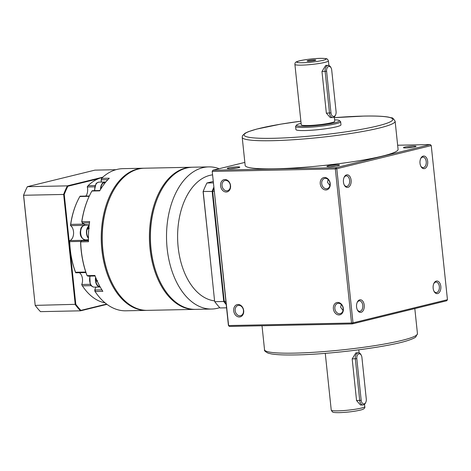 <?xml version="1.0" encoding="UTF-8"?>
<svg xmlns="http://www.w3.org/2000/svg" width="471" height="471" viewBox="0 0 471 471"><rect width="100%" height="100%" fill="white"/><g stroke="black" fill="none" stroke-linecap="round" stroke-linejoin="round"><path stroke-width="0.71" d="M358.419 352.791L355.917 352.844L352.178 358.902L356.559 400.556L360.509 405.025L363.011 404.972A5.263 3.238 -91.2 0 1 359.714 400.491L355.334 358.837A5.263 3.238 -91.2 0 1 358.419 352.791A5.263 3.238 -91.2 0 1 360.98 354.704L361.322 355.358A4.215 2.591 88.8 0 0 358.254 354.192A4.215 2.591 88.8 0 0 356.806 358.661L361.186 400.315A4.215 2.591 88.8 0 0 363.129 403.765A4.215 2.591 88.8 0 0 365.808 402.287A4.215 2.591 88.8 0 0 366.291 399.067L361.911 357.412A4.215 2.591 88.8 0 0 361.322 355.358M314.122 59.899A4.422 0.477 -6 0 0 309.476 60.329A4.422 0.477 -6 0 0 307.045 61.018A4.422 0.477 -6 0 0 308.764 61.212A4.422 0.477 -6 0 0 313.409 60.777A4.422 0.477 -6 0 0 315.841 60.094A4.422 0.477 -6 0 0 314.122 59.899M301.099 123.355A21.589 2.314 -6 0 0 296.636 125.027A21.589 2.314 -6 0 0 304.925 126.24A21.589 2.314 -6 0 0 328.634 123.955A21.589 2.314 -6 0 0 339.332 120.541A21.589 2.314 -6 0 0 334.616 119.834M339.332 120.541L340.48 121.465A22.643 2.432 174 0 1 340.639 121.706A22.643 2.432 174 0 1 328.187 125.215A22.643 2.432 174 0 1 304.401 127.435A22.643 2.432 174 0 1 295.6 126.44A22.643 2.432 174 0 1 295.706 126.169L296.636 125.027M295.6 126.44L295.929 129.566A22.643 2.432 -6 0 0 304.725 130.561A22.643 2.432 -6 0 0 328.517 128.336A22.643 2.432 -6 0 0 340.969 124.833L340.639 121.706M275.035 168.812A76.879 8.248 -6 0 0 355.805 161.265A76.879 8.248 -6 0 0 398.083 149.36L395.128 121.247A76.879 8.248 174 0 1 352.85 133.146A76.879 8.248 174 0 1 272.079 140.699A76.879 8.248 174 0 1 242.206 137.32L245.161 165.433A76.879 8.248 -6 0 0 275.035 168.812M420.02 163.296A6.317 3.886 -91.2 0 1 420.744 158.456A6.317 3.886 -91.2 0 1 424.76 156.248A6.317 3.886 -91.2 0 1 427.68 161.418A6.317 3.886 -91.2 0 1 425.507 168.123A6.317 3.886 -91.2 0 1 420.903 166.381A6.317 3.886 -91.2 0 1 420.02 163.296M420.733 166.028A5.263 3.238 88.8 0 0 423.129 167.641A5.263 3.238 88.8 0 0 426.208 161.594A5.263 3.238 88.8 0 0 422.911 157.108A5.263 3.238 88.8 0 0 420.585 158.815M343.441 182.059A6.317 3.886 -91.2 0 1 344.166 177.22A6.317 3.886 -91.2 0 1 348.181 175.012A6.317 3.886 -91.2 0 1 351.101 180.181A6.317 3.886 -91.2 0 1 348.923 186.887A6.317 3.886 -91.2 0 1 344.325 185.144A6.317 3.886 -91.2 0 1 343.441 182.059M344.154 184.791A5.263 3.238 88.8 0 0 346.544 186.398A5.263 3.238 88.8 0 0 349.629 180.352A5.263 3.238 88.8 0 0 346.332 175.871A5.263 3.238 88.8 0 0 344.007 177.579M356.576 307.021A6.317 3.886 -91.2 0 1 357.295 302.182A6.317 3.886 -91.2 0 1 361.316 299.974A6.317 3.886 -91.2 0 1 364.23 305.143A6.317 3.886 -91.2 0 1 362.058 311.849A6.317 3.886 -91.2 0 1 357.46 310.106A6.317 3.886 -91.2 0 1 356.576 307.021M357.289 309.753A5.263 3.238 88.8 0 0 359.679 311.36A5.263 3.238 88.8 0 0 362.764 305.314A5.263 3.238 88.8 0 0 359.467 300.834A5.263 3.238 88.8 0 0 357.142 302.541M433.155 288.258A6.317 3.886 -91.2 0 1 433.879 283.418A6.317 3.886 -91.2 0 1 437.895 281.211A6.317 3.886 -91.2 0 1 440.815 286.38A6.317 3.886 -91.2 0 1 438.642 293.086A6.317 3.886 -91.2 0 1 434.038 291.343A6.317 3.886 -91.2 0 1 433.155 288.258M433.868 290.99A5.263 3.238 88.8 0 0 436.264 292.597A5.263 3.238 88.8 0 0 439.343 286.551A5.263 3.238 88.8 0 0 436.046 282.07A5.263 3.238 88.8 0 0 433.72 283.777M405.92 147.929A6.317 0.677 174 0 1 403.506 147.723A6.317 0.677 174 0 1 406.638 146.722A6.317 0.677 174 0 1 413.579 146.057A6.317 0.677 174 0 1 416.005 146.41A6.317 0.677 174 0 1 412.249 147.358A6.317 0.677 174 0 1 405.92 147.929M412.896 147.258A5.263 0.565 -6 0 0 406.726 147.906M329.341 166.693A6.317 0.677 174 0 1 326.927 166.487A6.317 0.677 174 0 1 330.059 165.486A6.317 0.677 174 0 1 336.995 164.815A6.317 0.677 174 0 1 339.426 165.174A6.317 0.677 174 0 1 335.67 166.122A6.317 0.677 174 0 1 329.341 166.693M336.312 166.022A5.263 0.565 -6 0 0 330.147 166.669M229.665 168.742A6.317 0.677 174 0 1 227.257 168.536A6.317 0.677 174 0 1 230.384 167.535A6.317 0.677 174 0 1 237.325 166.869A6.317 0.677 174 0 1 239.751 167.223A6.317 0.677 174 0 1 236 168.171A6.317 0.677 174 0 1 229.665 168.742M236.642 168.07A5.263 0.565 -6 0 0 230.472 168.718M325.897 189.972A6.317 4.94 76.2 0 1 320.256 183.825A6.317 4.94 76.2 0 1 324.584 177.473A6.317 4.94 76.2 0 1 330.224 183.619A6.317 4.94 76.2 0 1 325.897 189.972M325.331 178.356A5.263 4.115 -103.8 0 0 324.625 178.45A5.263 4.115 -103.8 0 0 321.787 184.096A5.263 4.115 -103.8 0 0 326.421 188.771A5.263 4.115 -103.8 0 0 327.127 188.677A5.263 4.115 -103.8 0 0 329.965 183.031A5.263 4.115 -103.8 0 0 325.331 178.356M339.026 314.928A6.317 4.94 76.2 0 1 333.386 308.788A6.317 4.94 76.2 0 1 337.713 302.435A6.317 4.94 76.2 0 1 343.353 308.582A6.317 4.94 76.2 0 1 339.026 314.928M338.461 303.318A5.263 4.115 -103.8 0 0 337.754 303.412A5.263 4.115 -103.8 0 0 334.922 309.058A5.263 4.115 -103.8 0 0 339.556 313.733A5.263 4.115 -103.8 0 0 340.262 313.639A5.263 4.115 -103.8 0 0 343.1 307.993A5.263 4.115 -103.8 0 0 338.461 303.318M226.221 192.021A6.317 4.94 76.2 0 1 220.581 185.874A6.317 4.94 76.2 0 1 224.908 179.522A6.317 4.94 76.2 0 1 230.549 185.668A6.317 4.94 76.2 0 1 226.221 192.021M225.656 180.411A5.263 4.115 -103.8 0 0 224.95 180.499A5.263 4.115 -103.8 0 0 222.112 186.151A5.263 4.115 -103.8 0 0 226.751 190.82A5.263 4.115 -103.8 0 0 227.458 190.731A5.263 4.115 -103.8 0 0 230.295 185.079A5.263 4.115 -103.8 0 0 225.656 180.411M239.356 316.983A6.317 4.94 76.2 0 1 233.716 310.836A6.317 4.94 76.2 0 1 238.043 304.484A6.317 4.94 76.2 0 1 243.684 310.63A6.317 4.94 76.2 0 1 239.356 316.983M238.791 305.367A5.263 4.115 -103.8 0 0 238.085 305.461A5.263 4.115 -103.8 0 0 235.247 311.113A5.263 4.115 -103.8 0 0 239.886 315.782A5.263 4.115 -103.8 0 0 240.593 315.694A5.263 4.115 -103.8 0 0 243.425 310.042A5.263 4.115 -103.8 0 0 238.791 305.367M330.006 185.668L327.469 182.242L328.157 179.551M343.135 310.63L340.598 307.204L341.292 304.513M230.272 187.429L230.348 185.462M243.407 312.391L243.483 310.424M328.21 65.381L325.708 65.428L321.97 71.492L326.35 113.146L330.301 117.615L332.803 117.562A5.263 3.238 -91.2 0 1 329.506 113.081L325.131 71.427A5.263 3.238 -91.2 0 1 328.21 65.381A5.263 3.238 -91.2 0 1 330.772 67.288L331.113 67.942A4.215 2.591 88.8 0 0 328.046 66.782A4.215 2.591 88.8 0 0 326.597 71.251L330.978 112.905A4.215 2.591 88.8 0 0 332.92 116.355A4.215 2.591 88.8 0 0 335.599 114.877A4.215 2.591 88.8 0 0 336.082 111.656L331.702 70.002A4.215 2.591 88.8 0 0 331.113 67.942M294.905 64.397C294.781 62.961 295.564 62.001 297.242 61.513C300.239 60.194 312.915 58.445 320.551 58.339C329.247 58.504 326.344 59.087 327.616 59.358L328.422 60.877A16.85 1.807 174 0 1 319.155 63.485A16.85 1.807 174 0 1 301.452 65.139A16.85 1.807 174 0 1 294.905 64.397L301.252 124.797A16.85 1.807 -6 0 0 307.798 125.539A16.85 1.807 -6 0 0 325.502 123.885A16.85 1.807 -6 0 0 334.769 121.271L334.31 116.914M226.157 303.942A84.25 51.781 -91.2 0 1 224.237 301.487L225.892 301.452M224.237 301.487L212.656 191.285L214.311 191.25M212.656 191.285A84.25 51.781 -91.2 0 1 213.969 188.035M447.45 299.709L431.253 145.586L336.8 168.73L353.003 322.847L447.45 299.709L446.732 300.769L352.279 323.907L229.348 326.438L228.411 325.414L212.209 171.291L228.606 325.549L351.531 323.024L335.334 168.901L212.403 171.432L212.933 170.231L335.864 167.705L430.311 144.562L397.648 145.239M244.843 162.413L212.933 170.231L212.209 171.291M335.334 168.901L336.8 168.73L335.864 167.705L335.334 168.901M353.003 322.847L351.531 323.024L352.279 323.907L353.003 322.847M430.311 144.562L431.253 145.586M229.348 326.438L228.411 325.414M335.599 114.877L335.287 115.542A5.263 3.238 -91.2 0 1 332.803 117.562M365.808 402.287L365.496 402.958A5.263 3.238 -91.2 0 1 363.011 404.972M224.596 301.157L223.743 301.499L212.156 191.291A84.25 51.781 -91.2 0 1 213.875 187.117M226.227 304.643A84.25 51.781 -91.2 0 1 223.743 301.499L214.77 301.681A84.25 51.781 88.8 0 0 220.069 307.952L226.563 307.822M213.063 191.426L203.189 191.479L208.977 246.58L203.095 191.632A83.62 51.392 -91.2 0 1 205.662 185.621L205.851 185.221A84.25 51.781 88.8 0 0 203.189 191.479L203.095 191.632M213.281 181.435L206.934 182.989A84.25 51.781 88.8 0 0 205.851 185.221M214.629 301.363L208.977 246.58L214.629 301.363M160.994 283.548L160.794 283.153A70.456 43.303 -91.2 0 1 150.92 248.765A70.456 43.303 -91.2 0 1 158.974 194.835L159.163 194.435A71.086 43.691 88.8 0 0 151.032 248.847A71.086 43.691 88.8 0 0 160.994 283.548A71.086 43.691 88.8 0 0 195.571 309.365L211.685 309.035A71.086 43.691 88.8 0 0 219.763 307.634M219.174 168.706A71.086 43.691 88.8 0 0 208.759 166.887L192.651 167.217A71.086 43.691 88.8 0 0 159.163 194.435M206.934 182.989L213.428 182.86M212.586 174.847A63.191 38.834 88.8 0 0 178.162 247.216A63.191 38.834 88.8 0 0 214.576 300.863M208.759 166.887A71.086 43.691 88.8 0 0 167.146 248.517A71.086 43.691 88.8 0 0 211.685 309.035M88.466 240.322L83.879 240.292A1.054 0.648 -91.2 0 0 83.591 240.528M89.461 222.871L82.637 223.013L82.431 223.331L85.104 224.679L84.733 225.326M80.653 241.411L69.749 241.635L69.614 240.663A1.054 0.648 -91.2 0 1 69.761 240.587L83.879 240.292M83.873 225.344L70.609 225.621A1.054 0.648 -91.2 0 1 70.479 225.491L70.732 224.384L84.062 224.108M82.431 223.331L81.836 221.729L89.643 221.582A71.086 43.691 -91.2 0 0 88.501 241.717L80.694 241.888L81.442 240.74L83.791 240.504M87.041 275.547L87.088 275.635A71.086 43.691 88.8 0 1 81.265 250.284A71.086 43.691 88.8 0 1 80.694 241.888L81.63 240.793L88.471 240.652M82.637 223.013L81.836 221.741M89.184 196.319L79.858 196.507A63.191 38.834 88.8 0 0 77.491 201.07A63.191 38.834 88.8 0 0 70.732 224.384M94.612 186.834L87.312 186.987A1.054 0.648 -91.2 0 1 87.27 186.746L88.065 185.692L95.018 185.55M107.865 179.663L101.601 179.787L101.483 178.385L109.29 178.226A71.086 43.691 -91.2 0 0 99.705 190.849L91.892 191.02L92.469 190.678L99.887 190.525M101.542 182.059L101.082 180.746L101.483 178.385A71.086 43.691 88.8 0 1 122.878 168.653L143.478 168.229A71.086 43.691 -91.2 0 1 143.973 168.224M70.609 225.621A7.901 4.857 -91.2 0 1 73.517 231.661A7.901 4.857 -91.2 0 1 69.761 240.587M85.104 224.679L89.207 224.867M87.312 186.987A7.901 4.857 -91.2 0 1 87.6 188.647A7.901 4.857 -91.2 0 1 85.863 196.066M91.209 285.65L82.378 285.832L81.701 284.714A1.054 0.648 -91.2 0 1 81.771 284.49L90.285 284.319M85.946 272.568L75.713 272.78L75.554 272.256L85.769 272.044M69.614 240.663A62.555 38.445 -91.2 0 0 70.15 249.347A62.555 38.445 -91.2 0 0 75.701 272.774L75.554 272.256A63.191 38.834 88.8 0 1 70.267 249.436A63.191 38.834 88.8 0 1 69.749 241.635M88.307 276.018L87.088 275.635L94.895 275.47A71.086 43.691 -91.2 0 0 102.861 291.325L95.06 291.496L94.777 290.966L95.024 291.431M94.812 291.031L94.918 289.235L96.06 287.08M94.93 290.872L95.054 291.484L95.336 290.018L101.924 289.883M79.322 272.703A7.901 4.857 -91.2 0 1 82.472 278.909A7.901 4.857 -91.2 0 1 81.771 284.49M110.891 195.63A70.456 43.303 88.8 0 0 102.743 249.754A70.456 43.303 88.8 0 0 112.716 284.343M146.899 310.36A71.086 43.691 -91.2 0 1 146.399 310.377A71.086 43.691 -91.2 0 1 101.86 249.86A71.086 43.691 -91.2 0 1 143.478 168.229M86.923 275.335A70.456 43.303 -91.2 0 1 81.147 250.195A70.456 43.303 -91.2 0 1 80.582 241.858M82.378 285.832A63.191 38.834 88.8 0 0 105.051 302.841M91.892 191.02A71.086 43.691 88.8 0 0 89.39 195.871A71.086 43.691 88.8 0 0 81.836 221.729M95.06 291.496A71.086 43.691 88.8 0 0 125.804 310.801L146.399 310.377M102.472 177.455A63.191 38.834 88.8 0 0 88.065 185.692M70.479 225.491A62.555 38.445 -91.2 0 1 77.303 201.47L77.491 201.07M81.713 221.923A70.456 43.303 -91.2 0 1 89.202 196.272L89.39 195.871M64.25 194.435L75.802 304.325A83.832 51.522 88.8 0 0 80.912 310.377L80.523 310.825A84.25 51.781 -91.2 0 1 75.23 304.554L63.644 194.346A84.25 51.781 -91.2 0 1 67.394 185.862L67.865 186.245A83.832 51.522 88.8 0 0 64.25 194.435L23.55 195.271A83.832 51.522 -91.2 0 1 26.146 189.183A83.832 51.522 -91.2 0 1 26.211 189.048M106.964 304.343L80.523 310.825L40.488 311.649A84.25 51.781 88.8 0 1 35.195 305.379L23.55 195.271M80.912 310.377L106.611 304.078M75.802 304.325L35.195 305.379L23.609 195.171A84.25 51.781 88.8 0 1 26.27 188.912A84.25 51.781 88.8 0 1 27.359 186.687L94.895 170.137L115.937 169.707M98.227 178.809L67.865 186.245M27.359 186.687L67.394 185.862L102.766 177.196M105.333 182.542L103.555 182.813A6.953 4.274 88.8 0 0 100.8 188.983M105.445 182.401L104.933 182.412A6.953 4.274 88.8 0 0 104.35 182.489L104.368 182.671M104.35 182.489L105.439 182.412M104.815 183.19A6.953 4.274 88.8 0 0 103.614 184.767M89.331 228.211L87.094 229.401A6.953 4.274 88.8 0 0 88.442 237.867M89.072 226.104A6.953 4.274 88.8 0 0 87.5 228.247L88.03 228.871M87.5 228.247L88.919 227.599M88.707 230.307A6.953 4.274 88.8 0 0 88.56 232.827M97.562 280.622L95.949 281.958A6.953 4.274 88.8 0 0 99.976 286.574M95.801 277.796A6.953 4.274 88.8 0 0 95.731 280.657L96.891 280.375M95.731 280.657L96.685 279.904M98.045 282.853A6.953 4.274 88.8 0 0 99.04 284.837M105.71 182.083A7.371 4.533 88.8 0 0 104.921 181.989A7.371 4.533 88.8 0 0 102.178 183.596A7.371 4.533 88.8 0 0 100.541 189.413M89.125 225.597A7.371 4.533 88.8 0 0 86.476 231.549A7.371 4.533 88.8 0 0 88.442 238.385M95.613 277.325A7.371 4.533 88.8 0 0 96.461 284.219A7.371 4.533 88.8 0 0 100.099 286.998A7.371 4.533 88.8 0 0 100.205 286.992M159.068 194.635A70.456 43.303 88.8 0 0 150.92 248.765A70.456 43.303 88.8 0 0 160.894 283.354M195.076 309.37A71.086 43.691 -91.2 0 1 194.576 309.388A71.086 43.691 -91.2 0 1 150.037 248.865A71.086 43.691 -91.2 0 1 191.65 167.24A71.086 43.691 -91.2 0 1 192.15 167.234M112.822 284.537L112.616 284.148A70.456 43.303 -91.2 0 1 102.743 249.754A70.456 43.303 -91.2 0 1 110.797 195.824L110.985 195.43A71.086 43.691 88.8 0 0 102.861 249.836A71.086 43.691 88.8 0 0 112.822 284.537A71.086 43.691 88.8 0 0 147.399 310.354L194.576 309.388M191.65 167.24L144.473 168.212A71.086 43.691 88.8 0 0 110.985 195.43M337.789 410.865A16.85 1.807 -6 0 0 355.493 409.211A16.85 1.807 -6 0 0 364.76 406.603C365.255 408.033 364.006 409.146 361.004 409.941C354.798 411.436 347.498 412.343 339.108 412.661C331.996 412.684 333.044 411.99 332.396 411.901L331.243 410.123A16.85 1.807 -6 0 0 337.789 410.865M294.41 353.132A76.879 8.248 -6 0 0 375.181 345.584A76.879 8.248 -6 0 0 417.453 333.68L415.716 337.03C415.557 337.136 414.621 338.296 407.621 340.586C387.986 347.056 330.454 354.398 295.729 354.922C284.926 355.146 276.871 354.822 271.561 353.957L268.105 353.144C265.185 351.631 263.995 350.501 264.537 349.753A76.879 8.248 -6 0 0 294.41 353.132M302.512 62.743A14.742 1.584 -6 0 0 323.071 60.317A14.742 1.584 -6 0 0 320.38 58.363A14.742 1.584 -6 0 0 299.815 60.794A14.742 1.584 -6 0 0 302.512 62.743M300.875 121.188A74.777 8.019 -6 0 0 245.685 133.093A74.777 8.019 -6 0 0 273.139 138.303A74.777 8.019 -6 0 0 377.418 125.987A74.777 8.019 -6 0 0 363.759 116.096A74.777 8.019 -6 0 0 334.392 117.668L363.936 116.078C374.775 115.854 382.846 116.178 388.157 117.055L391.536 117.85C392.284 117.467 393.479 118.598 395.128 121.247M326.597 71.251L321.97 71.492M330.978 112.905L326.35 113.146M361.186 400.315L356.559 400.556M356.806 358.661L352.178 358.902M84.568 225.167A1.054 0.648 -91.2 0 1 84.344 224.52A1.054 0.648 -91.2 0 1 84.338 224.243M101.601 179.787L101.082 180.746M94.918 289.235L95.336 290.018M104.921 181.989L99.11 182.112A7.371 4.533 88.8 0 0 96.361 183.714A7.371 4.533 88.8 0 0 94.801 190.631M80.665 231.667A7.371 4.533 88.8 0 0 85.328 239.869C81.624 238.803 79.935 236.089 80.258 231.726C81.006 229.089 79.97 226.839 85.021 225.126A7.371 4.533 88.8 0 0 80.665 231.667M90.144 276.106A7.371 4.533 88.8 0 0 90.644 284.337A7.371 4.533 88.8 0 0 94.282 287.116C92.481 287.01 91.121 286.021 90.202 284.154L89.778 276.112M364.76 406.603L364.519 404.324M359.114 352.897L358.79 349.823M417.453 333.68L414.816 308.587M328.422 60.877L328.905 65.487M300.869 121.177L280.498 124.191L256.654 129.095L248.264 131.727L245.014 133.252L242.524 135.619L242.206 137.32M264.537 349.753L262.011 325.761M331.243 410.123L325.273 353.344M80.064 196.189L89.331 195.995M87.847 276.153L95.095 276M99.11 182.112C97.367 182.483 96.314 183.078 95.937 183.902L94.394 190.637M88.454 239.804L85.328 239.869M89.19 225.038L85.021 225.126M100.099 286.998L94.282 287.116"/></g></svg>
